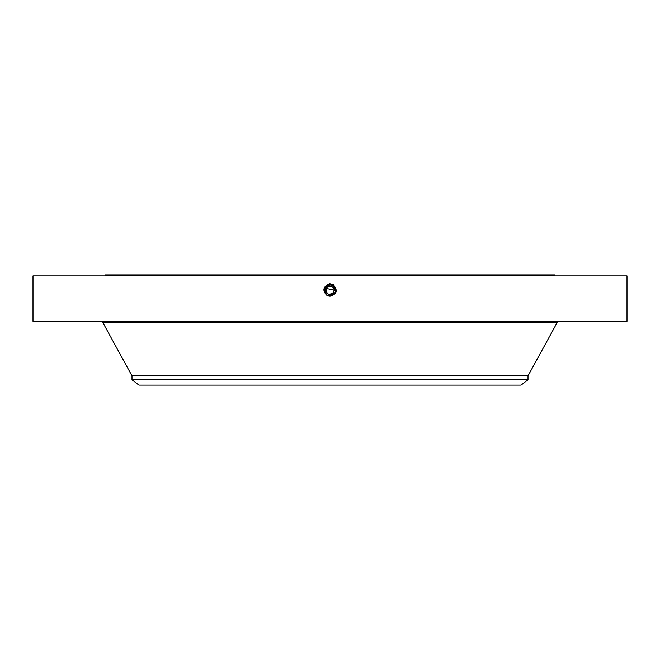 <?xml version="1.0" encoding="UTF-8"?>
<svg xmlns="http://www.w3.org/2000/svg" width="660" height="660" viewBox="0 0 660 660"><rect width="100%" height="100%" fill="white"/><g stroke="black" fill="none" stroke-linecap="round" stroke-linejoin="round"><path stroke-width="0.99" d="M33 321.255L627 321.255L627 275.88L33 275.88L33 321.255M326.452 294.665L326.172 294.409A5.544 5.544 0 0 1 325.149 293.081A5.544 5.544 0 0 0 325.578 293.741L327.343 295.267L330 295.952C336.204 293.882 337.095 290.384 332.689 285.483L330 284.798C323.779 286.91 322.88 290.416 327.302 295.334L330 296.018C336.245 293.906 337.144 290.384 332.706 285.45L330 284.757C323.738 286.885 322.831 290.416 327.286 295.366L330 296.06C336.295 293.89 337.202 290.342 332.722 285.417L330 284.724C323.68 286.902 322.773 290.458 327.269 295.399L330 296.092C336.336 293.914 337.252 290.342 332.739 285.392L330 284.724C323.689 286.894 322.773 290.458 327.269 295.399L330 296.092C336.336 293.914 337.252 290.342 332.739 285.384L330 284.683C323.639 286.877 322.724 290.458 327.253 295.433L330 296.134C336.377 293.939 337.293 290.342 332.755 285.359L330 284.65C323.647 286.877 322.732 290.458 327.253 295.424L330 296.134C336.377 293.939 337.293 290.342 332.755 285.351L330 284.65C323.606 286.852 322.682 290.458 327.236 295.457L330 296.167C336.418 293.956 337.342 290.342 332.772 285.326L330 284.608C323.565 286.828 322.633 290.458 327.22 295.49L330 296.167C336.418 293.956 337.342 290.342 332.772 285.326L330 284.608C323.565 286.828 322.633 290.458 327.22 295.49L330 296.241L327.154 295.606C322.162 290.722 322.938 286.737 329.488 283.651L333.176 284.584C338.06 290.309 337.004 294.195 330 296.241L327.203 295.523L329.101 296.175M324.786 292.289L327.343 295.267L330 295.952C336.204 293.882 337.095 290.384 332.689 285.483L330 284.798C323.779 286.902 322.88 290.416 327.302 295.334L330 296.026C336.245 293.906 337.144 290.384 332.706 285.45L330 284.757C323.738 286.885 322.831 290.416 327.286 295.366L330 296.06C336.295 293.89 337.202 290.342 332.722 285.417L330 284.683C323.598 286.852 322.682 290.458 327.236 295.457L330 296.208C336.46 293.98 337.392 290.342 332.788 285.293L330 284.575C323.524 286.811 322.583 290.458 327.203 295.523L327.154 295.606M105.188 275.88L105.188 274.89L554.812 274.89L554.812 275.88M329.662 295.936L330 296.208C336.46 293.98 337.392 290.342 332.788 285.293L330 284.575C323.524 286.811 322.591 290.458 327.203 295.523L330 295.985C336.163 293.857 337.046 290.384 332.665 285.516L330 284.831C323.821 286.927 322.93 290.416 327.319 295.3L330 295.985C336.163 293.857 337.054 290.384 332.665 285.516L330 284.831C323.821 286.927 322.93 290.416 327.327 295.3L328.556 295.754M528 375.878L528 379.78L132 379.78L132 375.878L528 375.878L557.304 322.286L559.036 321.255M325.875 290.441L325.9 290.878M334.125 290.268L333.622 292.38A4.125 4.125 0 0 1 328.028 294.022L328.135 294.079M334.125 290.359L334.1 289.921M333.622 292.38A4.125 4.125 0 0 1 328.02 294.022A4.125 4.125 0 0 1 326.378 288.42A4.125 4.125 0 0 0 326.378 288.42A4.125 4.125 0 0 1 331.98 286.778A4.125 4.125 0 0 1 333.622 292.38C328.655 295.729 326.238 294.409 326.378 288.42L334.125 290.218M528 379.78L521.045 385.11L138.955 385.11L132 379.78M335.428 291.505L332.656 285.533L333.82 286.382L330 284.856A5.544 5.544 0 0 1 331.031 284.955L332.656 285.533A5.544 5.544 0 0 1 334.851 287.71M335.222 288.536A5.544 5.544 0 0 1 334.867 293.057L335.305 292.017M324.984 292.76L327.343 295.267L330 295.944A5.544 5.544 0 0 1 328.969 295.845M324.778 292.264A5.544 5.544 0 0 1 325.132 287.743L330 284.856L325.132 287.743L330 284.856L325.132 287.743L330 284.856L325.132 287.743L330 284.856L330 283.635M327.343 295.267L330 295.944L327.343 295.267L330 295.944L334.867 293.057C336.196 289.988 335.462 287.479 332.656 285.533L330 284.856M328.482 295.729L327.104 295.127M326.279 294.509L327.154 295.152M335.495 289.641L334.207 286.795M325.817 294.03L327.178 295.168M330 295.944L334.867 293.057C336.196 289.988 335.462 287.479 332.656 285.533L333.242 284.468M335.462 289.468L334.323 286.927M333.811 286.374L332.689 285.549M324.555 291.448L324.464 290.12M325.141 293.065L325.132 287.743M132 375.878L102.696 322.286L557.304 322.286M332.772 285.326L333.226 284.501M332.755 285.351L333.209 284.534M102.696 322.286L100.963 321.255M519.75 322.286L519.75 321.255"/></g></svg>

